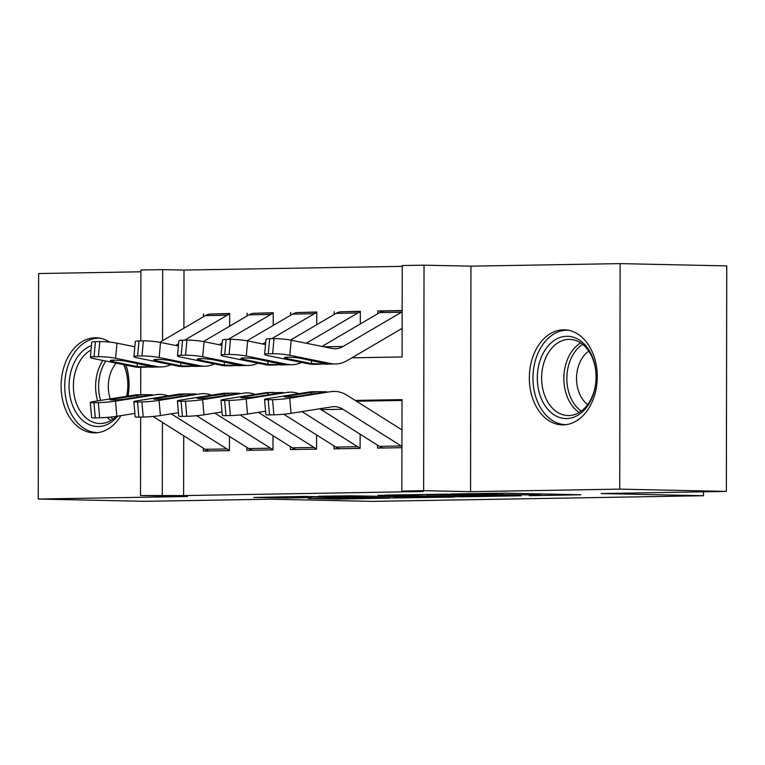 <?xml version="1.0" encoding="UTF-8"?>
<svg xmlns="http://www.w3.org/2000/svg" width="765" height="765" viewBox="0 0 765 765"><rect width="100%" height="100%" fill="white"/><g stroke="black" fill="none" stroke-linecap="round" stroke-linejoin="round"><path stroke-width="1.15" d="M529.313 495.691L580.75 494.773L505.397 493.157L450.25 493.97L535.538 494.965L541.008 495.232L529.313 495.691M109.701 342.127A47.554 33.966 -88.8 0 0 96.084 337.786A47.554 33.966 -88.8 0 0 95.156 337.786A47.554 33.966 -88.8 0 0 61.104 385.254A47.554 33.966 -88.8 0 0 94.057 432.866A47.554 33.966 -88.8 0 0 94.984 432.866A47.554 33.966 -88.8 0 0 120.918 415.644M128.051 396.06A47.554 33.966 -88.8 0 0 126.034 365.135M563.222 424.881A47.554 33.966 -88.8 0 0 597.274 377.413A47.554 33.966 -88.8 0 0 564.321 329.801A47.554 33.966 -88.8 0 0 563.384 329.801A47.554 33.966 -88.8 0 0 529.332 377.269A47.554 33.966 -88.8 0 0 562.285 424.881A47.554 33.966 -88.8 0 0 563.222 424.881M308.094 498.445L337.604 499.076L389.854 498.139L304.327 496.428L253.789 497.451L287.783 498.015L311.173 497.566L292.23 496.992L302.194 496.724L373.856 498.101L308.094 498.445M183.724 435.792L183.619 495.586L140.511 495.51L140.655 417.097M726.358 491.417L619.727 489.131L620.119 263.619L726.75 265.895L726.358 491.417L601.127 493.549L703.494 495.73L372.459 501.381L270.102 499.191L144.881 501.333L38.25 499.048L187.435 496.504L140.511 495.51M620.119 263.619L470.944 266.163L470.552 491.685L619.727 489.131M470.552 491.685L423.628 490.681L401.855 491.053L402.017 399.626L355.228 400.42M183.619 495.586L423.179 491.503L401.855 491.053M462.108 496.791L521.108 495.787L445.756 494.18L385.044 495.098L462.108 496.791L462.108 495.634M454.534 497.078L395.629 497.929L318.565 496.236L350.408 495.806L389.433 496.475L405.555 496.15L378.015 495.28L454.534 496.915M140.903 271.795L38.642 273.535L38.25 499.048M229.643 326.177L229.672 313.487L209.935 314.071M273.201 325.431L273.229 312.742L253.492 313.325M316.758 324.695L316.786 311.996L297.05 312.579M360.315 323.949L360.344 311.259L340.607 311.843M377.528 445.163L377.518 448.099L401.931 447.678M333.97 445.909L333.97 448.835L360.095 448.395L360.124 434.195M290.413 446.655L290.413 449.581L316.547 449.141L316.567 434.941M246.856 447.391L246.856 450.327L272.99 449.877L273.009 435.677M402.017 400.439L356.49 401.223M229.452 436.423L229.433 450.623L203.299 451.063L203.299 448.137M402.247 266.354L184.011 270.074L183.916 328.195M402.17 310.542L377.757 310.963L377.757 313.717M334.209 311.699L334.2 314.463M290.652 312.445L290.643 315.209M247.095 313.191L247.085 315.945M203.538 313.927L203.528 316.691M703.494 495.73L703.504 491.799M140.789 340.903L140.913 269.988L162.687 269.624L162.562 340.721M184.011 270.074L162.687 269.624M351.929 357.819L402.084 356.959L402.247 265.531L424.03 265.168L423.628 490.681M470.944 266.163L424.03 265.168M140.693 394.692L140.741 367.296M162.419 422.366L162.295 495.137M377.757 310.963L384.164 311.097M510.456 495.902L444.369 494.381L426.497 494.726L477.178 495.959L510.456 495.902M412.689 497.135L440.124 496.963L409.619 496.351L393.497 496.676L412.689 497.135M402.17 311.843A21.334 14.927 89 0 0 401.415 312.254L343.045 346.478A30.485 21.324 -91 0 1 335.261 348.735A30.485 21.324 -91 0 1 332.01 348.438L291.188 340.195L289.82 355.285A12.192 1.32 -174.8 0 0 272.656 353.726L274.013 338.637A12.192 1.32 5.2 0 1 291.188 340.195M402.141 328.367L347.195 360.592A45.718 31.987 -91 0 1 335.519 363.977A45.718 31.987 -91 0 1 330.652 363.528L289.82 355.285M320.841 364.226L313.746 364.35A45.718 31.987 -91 0 1 308.869 363.901L268.046 355.658A12.192 1.32 -174.8 0 1 264.614 354.405L265.981 339.325A12.192 1.32 5.2 0 1 269.663 338.713L274.013 338.637M385.484 311.039A21.334 14.927 89 0 0 385.082 311.039A21.334 14.927 89 0 0 379.631 312.617L322.008 346.421M287.324 357.178L287.191 358.661A9.754 1.061 5.2 0 1 284.446 357.666A9.754 1.061 5.2 0 1 287.391 357.178A9.754 1.061 5.2 0 1 301.133 358.422L327.707 364.111M330.652 363.528L326.607 363.595C329.151 364.064 328.73 364.245 325.335 364.14L311.518 363.576L311.412 360.506M269.663 338.713L268.295 353.793L272.656 353.726M268.295 353.793A12.192 1.32 -174.8 0 0 264.614 354.405M287.191 358.661L311.518 363.576M383.504 447.994A21.334 14.927 -91 0 1 379.402 446.349L321.157 409.629A30.485 21.324 89 0 0 319.655 408.778M317.542 391.68L326.559 391.747L301.066 395.821A9.754 0.689 175.1 0 1 287.324 397.016A9.754 0.689 175.1 0 1 284.379 396.777A9.754 0.689 175.1 0 1 287.124 396.06L317.542 391.68L311.977 391.776A45.718 31.987 89 0 0 308.821 392.053L267.97 398.555A12.192 0.861 -4.9 0 0 264.537 399.454A12.192 0.861 -4.9 0 0 268.219 399.751L269.529 414.898A12.192 0.861 175.1 0 1 265.847 414.601L264.537 399.454M401.96 429.892L347.138 395.323A45.718 31.987 89 0 0 333.75 391.403A45.718 31.987 89 0 0 330.604 391.68L289.744 398.183L291.054 413.33A12.192 0.861 175.1 0 1 273.88 414.821L269.529 414.898M401.931 446.416A21.334 14.927 -91 0 1 401.176 445.976L342.94 409.256A30.485 21.324 89 0 0 334.009 406.636A30.485 21.324 89 0 0 331.914 406.827L291.054 413.33M333.75 391.403L330.604 391.68M273.88 414.821L272.57 399.674L268.219 399.751M272.57 399.674A12.192 0.861 -4.9 0 0 289.744 398.183M566.788 336.275A41.147 29.395 91.2 0 1 596.117 376.916A41.147 29.395 91.2 0 1 566.645 418.56A41.147 29.395 91.2 0 1 537.317 377.92A41.147 29.395 91.2 0 1 566.788 336.275M568.778 415.558A38.097 27.215 -88.8 0 0 596.069 377.518A38.097 27.215 -88.8 0 0 569.657 339.373A38.097 27.215 -88.8 0 0 568.911 339.373A38.097 27.215 -88.8 0 0 541.63 377.403A38.097 27.215 -88.8 0 0 568.032 415.558A38.097 27.215 -88.8 0 0 568.778 415.558M567.726 330.184L568.146 330.193A47.248 33.746 -88.8 0 0 567.726 330.184A47.248 33.746 -88.8 0 0 566.798 330.184A47.248 33.746 -88.8 0 0 532.966 377.346A47.248 33.746 -88.8 0 0 565.708 424.651A47.248 33.746 -88.8 0 0 566.157 424.661L565.708 424.651M587.673 404.599A29.998 21.43 91.2 0 1 576.542 377.623A29.998 21.43 91.2 0 1 588.811 351.154M124.121 364.742A41.147 29.395 91.2 0 1 126.722 396.27M117.686 416.16A41.147 29.395 91.2 0 1 72.981 406.406A41.147 29.395 91.2 0 1 91.456 345.598M91.054 349.978A38.097 27.215 -88.8 0 0 77.007 404.895A38.097 27.215 -88.8 0 0 99.804 423.542A38.097 27.215 -88.8 0 0 116.156 416.399M126.598 396.299A38.097 27.215 -88.8 0 0 124.226 365.995A38.097 27.215 -88.8 0 0 123.634 364.647M99.488 338.168L99.919 338.178A47.248 33.746 -88.8 0 0 99.488 338.168A47.248 33.746 -88.8 0 0 69.529 361.721A47.248 33.746 -88.8 0 0 69.204 409.514A47.248 33.746 -88.8 0 0 97.471 432.636A47.248 33.746 -88.8 0 0 97.93 432.646L97.471 432.636M110.237 398.9A29.998 21.43 91.2 0 1 116.165 363.136M360.334 311.891A21.334 14.927 89 0 0 357.857 312.99L306.277 343.246M265.503 344.546L247.63 340.941L246.263 356.031A12.192 1.32 -174.8 0 0 229.098 354.463L230.456 339.373A12.192 1.32 5.2 0 1 247.63 340.941M301.573 362.428A45.718 31.987 -91 0 1 291.962 364.723A45.718 31.987 -91 0 1 287.095 364.274L246.263 356.031M277.284 364.972L270.188 365.096A45.718 31.987 -91 0 1 265.321 364.647L224.489 356.394A12.192 1.32 -174.8 0 1 221.056 355.151L222.424 340.062A12.192 1.32 5.2 0 1 226.105 339.45L230.456 339.373M341.926 311.785A21.334 14.927 89 0 0 341.525 311.785A21.334 14.927 89 0 0 336.074 313.363L290.537 340.071M243.767 357.924L243.633 359.407A9.754 1.061 5.2 0 1 240.889 358.412A9.754 1.061 5.2 0 1 243.834 357.924A9.754 1.061 5.2 0 1 257.576 359.168L284.15 364.857M287.095 364.274L283.05 364.341C285.594 364.809 285.173 364.991 281.778 364.886L267.96 364.322L267.855 361.243M226.105 339.45L224.738 354.539L229.098 354.463M224.738 354.539A12.192 1.32 -174.8 0 0 221.056 355.151M243.633 359.407L267.96 364.322M316.777 312.636A21.334 14.927 89 0 0 314.3 313.736L271.776 338.675M265.713 342.232L262.72 343.982M221.946 345.292L204.073 341.678L202.706 356.767A12.192 1.32 -174.8 0 0 185.541 355.209L186.899 340.119A12.192 1.32 5.2 0 1 204.073 341.678M258.015 363.174A45.718 31.987 -91 0 1 248.405 365.46A45.718 31.987 -91 0 1 243.538 365.02L202.706 356.767M233.727 365.718L226.631 365.833A45.718 31.987 -91 0 1 221.764 365.383L180.932 357.14A12.192 1.32 -174.8 0 1 177.499 355.897L178.867 340.808A12.192 1.32 5.2 0 1 182.548 340.195L186.899 340.119M298.369 312.522A21.334 14.927 89 0 0 297.968 312.522A21.334 14.927 89 0 0 292.517 314.109L246.98 340.817M200.21 358.661L200.076 360.152A9.754 1.061 5.2 0 1 197.332 359.148A9.754 1.061 5.2 0 1 200.277 358.661A9.754 1.061 5.2 0 1 214.018 359.913L240.593 365.603M243.538 365.02L239.493 365.087C242.036 365.555 241.616 365.737 238.221 365.622L224.403 365.058L224.298 361.988M182.548 340.195L181.181 355.285L185.541 355.209M181.181 355.285A12.192 1.32 -174.8 0 0 177.499 355.897M200.076 360.152L224.403 365.058M273.229 313.373A21.334 14.927 89 0 0 270.743 314.482L228.219 339.411M222.156 342.969L219.163 344.728M178.388 346.029L160.516 342.424L159.158 357.513A12.192 1.32 -174.8 0 0 141.984 355.955L143.342 340.865A12.192 1.32 5.2 0 1 160.516 342.424M214.458 363.911A45.718 31.987 -91 0 1 204.848 366.205A45.718 31.987 -91 0 1 199.981 365.756L159.158 357.513M190.179 366.454L183.074 366.578A45.718 31.987 -91 0 1 178.207 366.129L137.375 357.886A12.192 1.32 -174.8 0 1 133.942 356.633L135.309 341.553A12.192 1.32 5.2 0 1 138.991 340.941L143.342 340.865M254.812 313.268A21.334 14.927 89 0 0 254.41 313.268A21.334 14.927 89 0 0 248.96 314.845L203.433 341.553M156.662 359.407L156.529 360.889A9.754 1.061 5.2 0 1 153.775 359.894A9.754 1.061 5.2 0 1 156.729 359.407A9.754 1.061 5.2 0 1 170.461 360.659L197.035 366.339M199.981 365.756L195.936 365.823C198.479 366.292 198.059 366.473 194.664 366.368L180.846 365.804L180.741 362.734M138.991 340.941L137.624 356.021L141.984 355.955M137.624 356.021A12.192 1.32 -174.8 0 0 133.942 356.633M156.529 360.889L180.846 365.804M229.672 314.119A21.334 14.927 89 0 0 227.186 315.218L184.661 340.157M178.599 343.714L175.606 345.474M134.831 346.774L116.959 343.169L115.601 358.259A12.192 1.32 -174.8 0 0 98.427 356.691L99.785 341.601A12.192 1.32 5.2 0 1 116.959 343.169M170.901 364.656A45.718 31.987 -91 0 1 161.291 366.951A45.718 31.987 -91 0 1 156.423 366.502L115.601 358.259M146.622 367.2L139.517 367.324A45.718 31.987 -91 0 1 134.65 366.875L93.818 358.622A12.192 1.32 -174.8 0 1 90.385 357.379L91.752 342.29A12.192 1.32 5.2 0 1 95.434 341.678L99.785 341.601M211.255 314.013A21.334 14.927 89 0 0 210.853 314.013A21.334 14.927 89 0 0 205.403 315.591L159.875 342.299M113.105 360.152L112.971 361.635A9.754 1.061 5.2 0 1 110.217 360.64A9.754 1.061 5.2 0 1 113.172 360.152A9.754 1.061 5.2 0 1 126.904 361.396L153.488 367.085M156.423 366.502L152.388 366.569C154.922 367.037 154.501 367.219 151.107 367.114L137.289 366.55L137.193 363.471M95.434 341.678L94.066 356.767L98.427 356.691M94.066 356.767A12.192 1.32 -174.8 0 0 90.385 357.379M112.971 361.635L137.289 366.55M339.947 448.739A21.334 14.927 -91 0 1 335.845 447.095L283.7 414.219M273.985 392.416L268.419 392.512A45.718 31.987 89 0 0 265.264 392.789L224.413 399.292A12.192 0.861 -4.9 0 0 220.98 400.2A12.192 0.861 -4.9 0 0 224.661 400.497L225.971 415.644A12.192 0.861 175.1 0 1 222.29 415.347L220.98 400.2M298.752 393.65A45.718 31.987 89 0 0 290.193 392.149A45.718 31.987 89 0 0 287.047 392.416L246.196 398.919L247.506 414.066A12.192 0.861 175.1 0 1 230.322 415.567L225.971 415.644M265.551 411.197L247.506 414.066M360.105 447.927A21.334 14.927 -91 0 1 357.618 446.722L301.917 411.599M269.309 392.722L283.002 392.493L257.509 396.566A9.754 0.689 175.1 0 1 243.767 397.762A9.754 0.689 175.1 0 1 240.822 397.523A9.754 0.689 175.1 0 1 243.576 396.805L269.309 392.722L265.264 392.789M290.193 392.149L287.047 392.416M230.322 415.567L229.012 400.42L224.661 400.497M229.012 400.42A12.192 0.861 -4.9 0 0 246.196 398.919M296.39 449.476A21.334 14.927 -91 0 1 292.287 447.831L240.143 414.955M230.428 393.162L239.445 393.229L213.951 397.312A9.754 0.689 175.1 0 1 200.21 398.508A9.754 0.689 175.1 0 1 197.265 398.269A9.754 0.689 175.1 0 1 200.019 397.542L230.428 393.162L224.862 393.258A45.718 31.987 89 0 0 221.707 393.535L180.856 400.038A12.192 0.861 -4.9 0 0 177.423 400.936A12.192 0.861 -4.9 0 0 181.104 401.233L182.414 416.38A12.192 0.861 175.1 0 1 178.733 416.084L177.423 400.936M255.194 394.396A45.718 31.987 89 0 0 246.636 392.885A45.718 31.987 89 0 0 243.49 393.162L202.639 399.665L203.949 414.812A12.192 0.861 175.1 0 1 186.765 416.303L182.414 416.38M221.993 411.943L203.949 414.812M316.547 448.673A21.334 14.927 -91 0 1 314.061 447.458L258.36 412.345M246.636 392.885L243.49 393.162M186.765 416.303L185.455 401.166L181.104 401.233M185.455 401.166A12.192 0.861 -4.9 0 0 202.639 399.665M252.832 450.222A21.334 14.927 -91 0 1 248.73 448.577L196.586 415.701M186.87 393.908L195.888 393.975L170.394 398.049A9.754 0.689 175.1 0 1 156.653 399.244A9.754 0.689 175.1 0 1 153.708 399.014A9.754 0.689 175.1 0 1 156.462 398.288L186.87 393.908L181.305 394.004A45.718 31.987 89 0 0 178.159 394.281L137.298 400.784A12.192 0.861 -4.9 0 0 133.865 401.682A12.192 0.861 -4.9 0 0 137.547 401.979L138.857 417.126A12.192 0.861 175.1 0 1 135.176 416.829L133.865 401.682M211.637 395.142A45.718 31.987 89 0 0 203.079 393.631A45.718 31.987 89 0 0 199.933 393.908L159.082 400.411L160.392 415.558A12.192 0.861 175.1 0 1 143.208 417.049L138.857 417.126M178.436 412.679L160.392 415.558M272.99 449.409A21.334 14.927 -91 0 1 270.504 448.204L214.802 413.081M203.079 393.631L199.933 393.908M143.208 417.049L141.898 401.902L137.547 401.979M141.898 401.902A12.192 0.861 -4.9 0 0 159.082 400.411M209.275 450.968A21.334 14.927 -91 0 1 205.173 449.323L153.029 416.447M143.313 394.654L152.331 394.721L126.837 398.795A9.754 0.689 175.1 0 1 113.096 399.99A9.754 0.689 175.1 0 1 110.15 399.751A9.754 0.689 175.1 0 1 112.904 399.034L143.313 394.654L137.748 394.74A45.718 31.987 89 0 0 134.602 395.017L93.741 401.52A12.192 0.861 -4.9 0 0 90.308 402.428A12.192 0.861 -4.9 0 0 93.99 402.725L95.3 417.872A12.192 0.861 175.1 0 1 91.618 417.575L90.308 402.428M168.08 395.878A45.718 31.987 89 0 0 159.531 394.377A45.718 31.987 89 0 0 156.376 394.654L115.525 401.147L116.835 416.294A12.192 0.861 175.1 0 1 99.651 417.795L95.3 417.872M134.879 413.425L116.835 416.294M229.433 450.155A21.334 14.927 -91 0 1 226.956 448.95L171.245 413.827M159.531 394.377L156.376 394.654M99.651 417.795L98.341 402.648L93.99 402.725M98.341 402.648A12.192 0.861 -4.9 0 0 115.525 401.147M535.538 493.808L535.538 494.965M529.256 493.674L529.256 494.831M502.184 493.119L502.175 494.773M496.6 493.148L496.6 494.133M490.327 493.253L490.327 493.999M470.571 495.816L470.571 496.81M404.092 496.954L404.092 497.939M395.629 496.772L395.629 497.929M287.793 496.715L287.783 498.015M279.33 496.858L279.321 497.996M337.604 498.082L337.604 499.076M329.141 498.091L329.141 499.057M308.869 363.901L312.914 363.834M323.92 346.803L343.045 346.478M379.631 312.617L401.415 312.254M312.866 391.976L308.821 392.053M342.94 409.256L321.157 409.629M401.176 445.976L379.402 446.349M287.124 396.06L287.21 397.016M311.393 394.176L311.46 392.187M579.22 412.469A38.097 27.215 91.2 0 1 563.862 377.355A38.097 27.215 91.2 0 1 580.702 342.93M582.71 344.393A36.854 26.326 -88.8 0 0 566.865 377.422A36.854 26.326 -88.8 0 0 581.285 411.092M110.982 420.454A38.097 27.215 91.2 0 1 107.167 417.384M110.523 417.088A36.854 26.326 -88.8 0 0 113.048 419.077M97.652 400.898A38.097 27.215 91.2 0 1 102.864 360.449M105.809 361.051A36.854 26.326 -88.8 0 0 100.588 400.43M265.321 364.647L269.357 364.57M336.074 313.363L357.857 312.99M221.764 365.383L225.799 365.316M292.517 314.109L314.3 313.736M178.207 366.129L182.242 366.062M248.96 314.845L270.743 314.482M134.65 366.875L138.685 366.808M205.403 315.591L227.186 315.218M357.618 446.722L335.845 447.095M243.576 396.805L243.653 397.762M267.836 394.922L267.913 392.933M225.752 393.468L221.707 393.535M314.061 447.458L292.287 447.831M200.019 397.542L200.095 398.508M224.279 395.668L224.355 393.669M182.194 394.205L178.159 394.281M270.504 448.204L248.73 448.577M156.462 398.288L156.538 399.253M180.722 396.404L180.798 394.415M138.637 394.95L134.602 395.017M226.956 448.95L205.173 449.323M112.904 399.034L112.981 399.99M137.165 397.15L137.241 395.161M541.008 493.922L541.008 495.232M502.07 493.119L502.07 494.4M327.927 364.111L335.519 363.977M385.082 311.039L402.17 310.753M284.37 364.848L291.962 364.723M341.525 311.785L360.334 311.46M240.812 365.594L248.405 365.46M297.968 312.522L316.786 312.206M197.255 366.339L204.848 366.205M254.41 313.268L273.229 312.942M153.698 367.076L161.291 366.951M210.853 314.013L229.672 313.688"/></g></svg>
